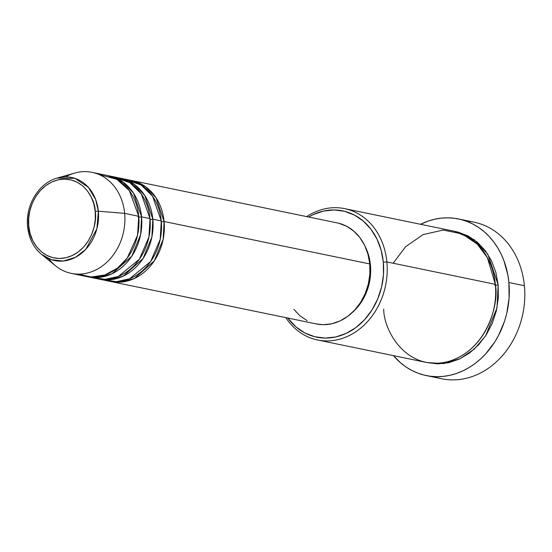 <?xml version="1.0" encoding="UTF-8"?>
<svg xmlns="http://www.w3.org/2000/svg" width="552" height="552" viewBox="0 0 552 552"><rect width="100%" height="100%" fill="white"/><g stroke="black" fill="none" stroke-linecap="round" stroke-linejoin="round"><path stroke-width="0.83" d="M65.584 176.875A51.577 42.814 101.7 0 1 92.136 172.355A51.577 42.814 101.7 0 1 124.648 213.369L98.339 211.202A2.581 0.504 174.5 0 0 95.22 211.45C97.656 222.559 90.293 251.815 65.743 257.791C41.096 262.704 28.518 237.857 28.759 226.161C26.323 215.052 33.693 185.796 58.236 179.821C82.883 174.908 95.461 199.748 95.22 211.45A2.581 0.504 -5.5 0 1 98.339 211.202L95.689 199.596L88.348 187.307L74.851 178.344L57.146 178.089A42.414 35.204 101.7 0 1 98.339 211.202L124.648 213.369A51.577 42.814 -78.3 0 0 74.548 173.1L57.146 178.089C38.799 182.871 25.151 205.599 27.6 226.7A2.581 0.504 -5.5 0 1 28.759 226.161L28.663 218.413L29.849 210.685L32.271 203.26L35.839 196.443L40.406 190.475L45.802 185.603L51.826 182.001L58.236 179.821L64.791 179.138L71.242 179.973L77.335 182.305L82.834 186.038L87.533 191.033L91.259 197.092L93.854 203.985L95.22 211.45L95.317 219.199L94.13 226.927L91.708 234.345L88.141 241.169L83.573 247.13L78.177 252.009L72.153 255.604L65.743 257.791L59.188 258.474L52.744 257.639L46.651 255.307L41.145 251.574L36.446 246.578L32.727 240.52L30.132 233.627L28.759 226.161A2.581 0.504 174.5 0 0 27.6 226.693C28.863 238.312 33.472 247.51 41.428 254.279A42.414 35.204 101.7 0 1 27.731 226.837A2.581 0.504 -5.5 0 1 27.6 226.693M161.35 221.766A2.581 0.504 174.5 0 0 164.089 221.504L163.164 239.271L154.346 260.827L134.578 278.415L121.902 282.044L109.337 281.209A51.577 42.814 101.7 0 0 110.738 281.527A51.577 42.814 101.7 0 0 164.089 221.504L369.771 263.932A51.577 42.814 -78.3 0 0 337.258 222.918L131.576 180.49A51.577 42.814 101.7 0 1 164.089 221.504A2.581 0.504 -5.5 0 1 161.35 221.766M103.748 279.816L116.431 281.658L129.589 278.788L150.668 261.51L160.225 239.292L161.274 220.924A51.577 42.814 -78.3 0 0 128.761 179.911L120.308 178.165A51.577 42.814 101.7 0 1 152.821 219.178L151.897 236.946L143.071 258.502L123.31 276.09L110.635 279.726L98.07 278.884A51.577 42.814 101.7 0 0 99.47 279.202A51.577 42.814 101.7 0 0 152.821 219.178L161.274 220.924L152.821 219.178A2.581 0.504 -5.5 0 1 150.075 219.448A2.581 0.504 174.5 0 0 152.821 219.178L144.796 195.505L134.274 184.354L118.894 177.903A51.577 42.814 101.7 0 1 120.308 178.165M92.481 277.49L105.163 279.333L118.321 276.469L139.394 259.185L148.957 236.967L150.006 218.599A51.577 42.814 -78.3 0 0 117.493 177.585L109.041 175.84A51.577 42.814 101.7 0 1 141.553 216.86L140.629 234.621L131.804 256.183L112.035 273.764L99.36 277.401L86.795 276.559A51.577 42.814 101.7 0 0 88.203 276.876A51.577 42.814 101.7 0 0 141.553 216.86L150.006 218.599L141.553 216.86A2.581 0.504 -5.5 0 1 137.993 217.04M138.807 217.122A2.581 0.504 174.5 0 0 141.553 216.86L133.529 193.179L123.006 182.029L107.626 175.584A51.577 42.814 101.7 0 1 109.041 175.84M78.487 274.123L91.197 277L104.783 274.986L117.307 268.224L127.201 258.129L137.551 235.262L138.731 216.274A51.577 42.814 -78.3 0 0 106.219 175.26L92.136 172.355M383.73 309.03C383.329 328.681 404.45 370.399 445.843 362.153C487.071 352.114 499.443 302.979 495.351 284.321L386.876 261.952L383.323 262.138A64.474 53.516 101.7 0 1 350.596 331.069A64.474 53.516 101.7 0 1 287.792 318.042L295.996 326.929L304.883 332.959L314.723 336.72L325.135 338.072L335.719 336.968L346.07 333.442L355.792 327.633L364.513 319.76L371.889 310.127L377.644 299.115L381.556 287.13L383.474 274.648L383.323 262.138L381.108 250.084L376.919 238.947L370.909 229.163L363.319 221.097L354.432 215.073L344.593 211.306L334.181 209.953L323.596 211.057L313.246 214.59L308.63 217.012A64.474 53.516 101.7 0 1 383.323 262.138L386.876 261.952A67.054 55.655 -78.3 0 0 306.657 216.605A67.054 55.655 101.7 0 1 344.614 208.635A67.054 55.655 101.7 0 1 386.876 261.952L495.351 284.321A67.054 55.655 -78.3 0 0 453.088 231.005L344.614 208.635M466.143 221.117A79.95 66.357 101.7 0 1 524.4 285.729A79.95 66.357 -78.3 0 0 474.009 222.152L458.512 218.958A79.95 66.357 101.7 0 1 508.903 282.527L524.4 285.729L508.903 282.527A79.95 66.357 101.7 0 1 426.206 375.56A79.95 66.357 101.7 0 1 393.424 355.633L400.621 362.871L405.955 366.949L411.64 370.351L417.622 373.048L423.839 375.015L430.236 376.236L436.749 376.699L443.318 376.388L449.873 375.319L456.359 373.504L462.714 370.951L468.869 367.687L474.768 363.74L480.357 359.159L485.581 353.984L494.73 342.04L498.566 335.395L504.59 321.071L506.715 313.522L509.089 298.045L508.903 282.527L507.847 274.951L503.859 260.503L500.961 253.775L497.504 247.468L493.516 241.645L489.031 236.353L484.097 231.647L478.763 227.569L473.078 224.167L467.102 221.469L460.879 219.503L454.482 218.281L447.969 217.826L441.4 218.13L434.845 219.199L428.359 221.014L420.514 224.284A79.95 66.357 101.7 0 1 458.512 218.958M454.482 231.316L457.891 232.047L468.124 235.959L477.363 242.231L485.263 250.615L491.508 260.792L495.868 272.371L498.173 284.908A2.581 0.504 -5.5 0 1 494.613 285.087A2.581 0.504 174.5 0 0 498.173 284.908L496.986 307.912L485.622 335.837L474.547 348.885L460.12 358.738L443.718 363.568L427.407 362.616M338.79 223.263L346.663 226.279L353.77 231.102L359.842 237.553L364.651 245.378L367.998 254.286L369.771 263.932L164.089 221.504L156.064 197.83L145.549 186.679L130.162 180.228A51.577 42.814 101.7 0 1 131.576 180.49M370.44 264.988A49.004 40.669 -78.3 0 0 365.452 247.117L368.764 255.824L370.44 264.988L370.558 274.496L369.102 283.983L366.128 293.091L361.753 301.461L356.15 308.782L351.886 312.88A49.004 40.669 -78.3 0 0 370.44 264.988L369.854 264.863L370.44 264.988M41.428 254.279L51.35 259.737L63.321 261.027L75.465 257.308L85.726 249.38L96.91 228.735L98.339 211.202A42.414 35.204 101.7 0 1 80.53 254.072A42.414 35.204 101.7 0 1 41.428 254.279L55.441 265.753A51.577 42.814 -78.3 0 0 102.982 265.491A51.577 42.814 -78.3 0 0 124.648 213.369L138.731 216.274L124.648 213.369A51.577 42.814 101.7 0 1 71.291 273.392A51.577 42.814 101.7 0 1 48.7 258.736M88.203 276.876L96.655 278.622A51.577 42.814 -78.3 0 0 150.006 218.599L141.305 193.924L129.803 182.643L113.208 176.971M71.291 273.392L85.381 276.297A51.577 42.814 -78.3 0 0 138.731 216.274L129.334 190.606L116.803 179.269L99.029 174.529M426.206 375.56L441.703 378.755A79.95 66.357 -78.3 0 0 524.4 285.729A79.95 66.357 101.7 0 1 434.072 376.602M454.489 231.316L474.306 239.803L487.837 254.279L498.173 284.908L498.325 297.914L496.338 310.9L492.267 323.362L486.284 334.822L478.612 344.834L469.545 353.018L459.43 359.062L448.666 362.733L437.653 363.885L426.827 362.478M317.524 339.977A67.054 55.655 101.7 0 1 285.819 317.635A67.054 55.655 -78.3 0 0 351.548 334.374A67.054 55.655 -78.3 0 0 386.876 261.952A67.054 55.655 101.7 0 1 317.524 339.977L425.999 362.347A67.054 55.655 -78.3 0 0 495.351 284.321L487.395 257.694L477.363 244.239L462.286 233.931L443.173 230.053L423.011 234.628L405.534 246.778L393.176 263.249M110.738 281.527L316.42 323.948A51.577 42.814 -78.3 0 0 369.771 263.932L369.895 273.937L368.356 283.928L365.231 293.512L360.628 302.323L354.722 310.031L347.746 316.324L339.97 320.974L331.69 323.796L323.224 324.679L316.303 323.927M307.022 320.588L299.908 315.765L293.837 309.313M99.47 279.202L107.923 280.947A51.577 42.814 -78.3 0 0 161.274 220.924L152.58 196.25L141.07 184.968L124.483 179.297M122.095 181.394L118.797 180.49M113.677 279.264L110.276 278.794"/></g></svg>
